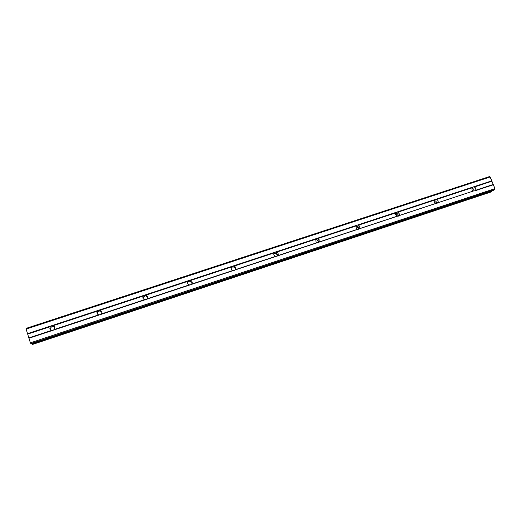 <?xml version="1.0" encoding="UTF-8"?>
<svg xmlns="http://www.w3.org/2000/svg" width="521" height="521" viewBox="0 0 521 521"><rect width="100%" height="100%" fill="white"/><g stroke="black" fill="none" stroke-linecap="round" stroke-linejoin="round"><path stroke-width="0.78" d="M31.273 343.867L30.374 342.831L28.961 338.24L52.966 330.301L51.592 330.399C49.795 329.591 49.404 328.328 50.407 326.608L51.546 325.755L53.038 325.736C54.829 326.537 55.226 327.8 54.223 329.526L52.966 330.301L473.498 190.979C472.052 190.328 471.577 189.299 472.065 187.892L473.218 186.954L474.234 187.039C475.699 187.71 476.168 188.752 475.64 190.172L474.807 190.868L493.348 184.734L490.157 176.977L489.59 176.541L26.05 328.393L26.141 329.077L490.157 176.977M437.067 203.34L435.758 203.45C434.481 202.943 433.954 202.037 434.162 200.728L435.491 199.374L436.546 199.452C437.848 199.979 438.369 200.911 438.122 202.233L437.067 203.34M398.435 216.111L397.113 216.222L395.439 214.151L395.81 212.868L396.872 212.086L397.966 212.158L399.646 214.313L399.275 215.505L398.435 216.111M358.878 229.188L357.549 229.292L356.097 228.087L356.253 225.893L357.328 225.098L358.468 225.163L359.959 226.453L359.764 228.563L358.878 229.188M356.019 226.309L356.032 226.303C357.23 226.029 358.129 226.446 358.748 227.56L358.793 229.214M318.357 242.578L317.022 242.688L316.084 242.167L315.739 239.23L316.82 238.436L319.008 239.061L319.288 241.939L318.357 242.578M315.485 239.686L318.038 240.103L318.578 242.493M276.846 256.299L275.075 256.241C273.753 255.355 273.473 254.241 274.235 252.9L275.322 252.092L277.048 252.333C278.312 253.232 278.572 254.333 277.823 255.642L276.846 256.299M273.916 253.48L276.332 253.304L277.406 256.026M234.3 270.366L232.9 270.458C231.252 269.67 230.849 268.484 231.695 266.908L232.789 266.094L234.176 266.153C235.779 266.96 236.163 268.133 235.329 269.683L234.3 270.366M231.285 267.761L232.314 267.052L233.727 267.045C234.958 267.566 235.466 268.471 235.258 269.761M190.679 284.779L189.318 284.883C187.612 284.108 187.202 282.903 188.081 281.268L189.188 280.441L190.523 280.467C192.229 281.242 192.64 282.447 191.761 284.075L190.679 284.779M187.593 282.662L189.019 281.314L190.172 281.236L192.067 283.567M145.945 299.568L144.584 299.666C142.845 298.885 142.435 297.66 143.36 296L144.48 295.16L145.86 295.173C147.593 295.954 148.003 297.178 147.085 298.839L145.945 299.568M142.982 298.246L144.617 295.941L145.6 295.83L147.599 297.4M100.058 314.736L98.684 314.834C96.919 314.039 96.522 312.795 97.479 311.102L98.612 310.262L100.052 310.255C101.81 311.05 102.214 312.294 101.256 313.987L100.058 314.736M97.629 314.248C97.101 312.743 97.583 311.643 99.088 310.939L101.595 311.545M51.273 330.288C50.159 328.64 50.524 327.325 52.367 326.328L54.191 326.413M143.347 296.013L144.35 295.505M472.019 189.67L472.625 190.497M434.091 201.36L435.686 203.431M437.725 202.532L437.751 202.916M395.472 213.643L397.673 216.241M356.006 226.342L358.487 228.432L358.722 229.233M359.672 226.72L359.894 227.156M316.058 239.491L317.803 240.455L318.806 242.376M275.459 253.037L277.374 254.456M145.515 295.316L145.913 295.335M28.961 338.24L26.141 329.077M491.088 191.956L32.269 344.355L491.616 191.617L491.57 190.92M31.976 343.639L32.269 344.355M493.752 190.191L494.911 189.475L494.95 188.628L493.348 184.734M32.51 344.459L491.616 191.617M53.038 325.736L97.479 311.102M27.548 333.648L491.752 180.852M27.737 334.072L50.407 326.608M54.223 329.526L98.684 314.834M100.052 310.255L143.36 296M101.256 313.987L144.584 299.666M145.86 295.173L188.081 281.268M147.085 298.839L189.318 284.883M190.523 280.467L231.695 266.908M191.761 284.075L232.946 270.471M234.072 266.127L274.235 252.9M235.329 269.683L275.505 256.404M276.553 252.138L315.739 239.23M277.823 255.642L317.022 242.688M318.005 238.488L356.253 225.893M319.288 241.939L357.549 229.292M358.468 225.163L395.81 212.868M359.764 228.563L397.113 216.222M395.576 213.291C397.093 213.226 397.966 213.955 398.2 215.479L398.083 216.195M397.966 212.158L434.436 200.142M399.275 215.505L435.758 203.45M434.195 200.618C435.908 200.826 436.663 201.77 436.461 203.464L438.122 202.233M436.546 199.452L472.176 187.716M437.861 202.754L473.498 190.979M471.915 188.27C473.426 188.576 474.11 189.488 473.96 190.999M474.234 187.039L491.733 181.275M475.562 190.295L493.068 184.512M30.752 343.665L494.911 189.475M30.374 342.831L494.95 188.628M28.915 337.888L51.592 330.399M32.178 344.166L491.648 191.415M31.227 343.88L493.882 190.145M358.897 228.055L358.487 228.432M52.328 325.632L53.129 326.198M99.485 310.151L99.941 310.816M145.476 295.081L145.6 295.83M190.347 280.409L190.172 281.236M234.176 266.153L233.727 267.045M277.048 252.333L276.332 253.304M319.008 239.061L318.038 240.103M359.959 226.453L358.748 227.56M399.646 214.313L398.2 215.479M475.64 190.172L474.527 190.94M31.253 343.88L493.817 190.178"/></g></svg>
